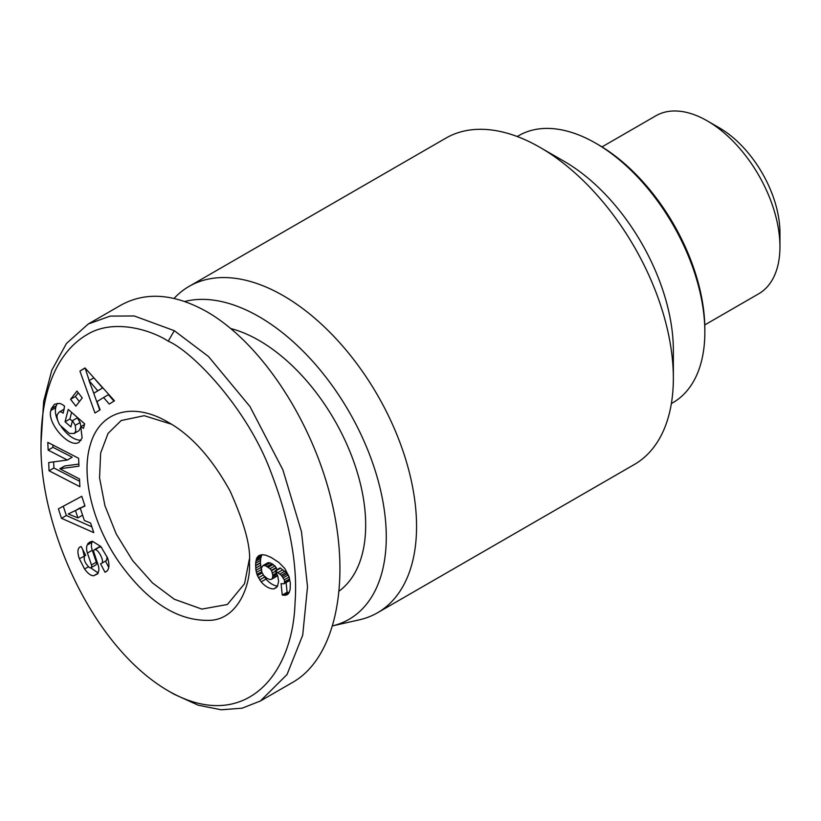 <?xml version="1.0" encoding="UTF-8"?>
<svg xmlns="http://www.w3.org/2000/svg" width="821" height="821" viewBox="0 0 821 821"><rect width="100%" height="100%" fill="white"/><g stroke="black" fill="none" stroke-linecap="round" stroke-linejoin="round"><path stroke-width="1.23" d="M332.916 625.787L359.393 619.814A188.44 108.793 -120 0 0 377.527 612.764A188.44 108.793 -120 0 0 406.416 461.771A188.44 108.793 -120 0 0 283.317 295.714A188.44 108.793 -120 0 0 189.097 286.385A188.44 108.793 -120 0 0 174.052 298.423M332.926 625.776A179.871 103.846 -120 0 0 380.226 488.741A179.871 103.846 -120 0 0 259.087 316.701A179.871 103.846 -120 0 0 184.694 301.492M249.338 559.255L244.545 583.721L227.396 604.492L201.843 609.1L174.298 599.238L152.49 582.91L132.571 560.538L116.243 534.009L104.914 505.644L99.557 477.863L100.634 453.069L108.064 433.396L121.19 420.537L144.198 415.693L171.353 424.17M601.998 146.897L655.876 115.792A102.779 59.338 60 0 1 707.271 120.882L719.381 127.871A85.651 49.455 -120 0 0 719.381 127.871L707.271 120.882A102.779 59.338 60 0 1 779.95 246.762A102.779 59.338 60 0 1 758.666 293.815L704.787 324.921M779.95 246.762L779.95 232.774A85.651 49.455 -120 0 0 719.381 127.881M189.097 286.385L445.895 138.123A188.44 108.793 60 0 1 540.115 147.452A188.44 108.793 60 0 1 673.353 378.245L673.353 350.269A154.174 89.017 -120 0 0 564.335 161.439L540.115 147.462L564.335 161.439M517.199 136.522L518.749 135.629A154.174 89.017 60 0 1 595.83 143.264L595.83 143.264A154.174 89.017 60 0 1 704.849 332.084A154.174 89.017 60 0 1 672.922 402.659L671.373 403.563M598.252 144.66L595.83 143.264L598.252 144.66A150.746 87.036 -120 0 1 704.849 329.293L704.849 332.084M673.353 378.245A188.44 108.793 60 0 1 634.325 464.501L377.527 612.764M230.958 328.595A150.746 87.036 60 0 1 365.684 525.101A150.746 87.036 60 0 1 339.371 590.884M63.699 409.474L64.059 409.258A5.993 3.458 60 0 1 64.254 409.176M75.265 425.34L72.494 420.66L70.873 426.899L65.054 421.789L68.256 409.422L84.655 423.831L83.485 428.367L80.756 426.674L82.121 437.932L79.073 442.242C69.631 448.954 46.653 423.082 50.871 410.49L51.354 408.622L54.525 404.23L59.605 403.409A14.778 8.528 60 0 1 62.232 404.537A14.778 8.528 60 0 1 64.561 406.19L63.176 413.189A5.993 3.458 -120 0 0 62.109 412.409A5.993 3.458 -120 0 0 59.215 412.06L57.275 414.564C56.598 417.448 57.47 420.947 59.892 425.042L69.313 433.406L74.116 433.488L75.819 431.107L75.265 425.34L80.109 422.538L80.869 426.612M80.858 426.941L78.96 430.697L74.116 433.488M72.494 420.66L77.338 417.858L80.109 422.538M80.756 426.674L84.481 424.529M84.584 568.994L79.37 558.732C77.369 552.943 77.461 549.085 79.658 547.155L81.146 546.509L85.702 555.355L84.748 555.745C83.321 559.204 84.861 563.124 89.356 567.496A3.192 1.847 -120 0 0 89.417 567.537A3.192 1.847 -120 0 0 91.018 567.691A3.192 1.847 -120 0 0 91.449 564.961L87.437 553.046A11.987 6.917 60 0 1 87.17 545.072L89.448 542.199L92.455 541.285L100.85 546.529L107.613 558.034C109.747 564.889 109.285 569.435 106.227 571.652L104.955 572.206L100.583 563.74L101.64 563.298C104.688 561.995 98.91 549.793 95.164 549.588A3.192 1.847 -120 0 0 94.353 549.721A3.192 1.847 -120 0 0 93.922 552.451L98.027 564.622A11.987 6.917 60 0 1 98.807 570.544L97.72 573.838L93.573 575.767C90.71 575.654 87.714 573.397 84.584 568.994L88.411 566.777M90.638 567.824L98.192 572.966M79.37 558.732L84.306 556.197M261.14 581.863L257.414 575.603L255.926 570.308L255.629 563.237L256.737 558.075L259.323 555.345L262.258 554.698L265.655 555.16L271.033 557.377L278.801 562.395L284.784 568.481L289.064 576.681L290.326 583.238L290.131 589.55L288.674 593.439L285.41 595.287L282.25 595.051L281.08 583.628L283.85 583.834L284.6 582.51L284.323 579.8L281.336 575.336L275.261 570.728L277.806 576.168L278.617 581.371L277.426 586.41L274.081 588.831A19.283 11.135 60 0 1 267.194 587.005A19.283 11.135 60 0 1 261.14 581.863L265.983 579.072A19.283 11.135 -120 0 0 272.049 584.203A19.283 11.135 -120 0 0 277.601 586.05M274.081 588.831L276.636 587.354M174.165 694.268L198.23 705.208L221.188 709.785L242.123 708.184L260.36 701.011L287.032 674.523L302.703 635.187L307.526 586.758L301.471 531.659L282.876 469.828L249.953 406.528L208.483 356.509L174.298 330.689L134.275 315.972L110.219 316.095L88.227 324.018L66.45 343.476L51.785 370.292L43.657 401.305L41.05 442.581C38.823 523.603 90.813 645.829 168.223 690.841C241.097 732.896 292.574 679.378 295.037 602.86C297.869 565.259 289.926 521.92 271.197 472.834C247.696 408.704 192.853 351.757 168.233 341.177C150.202 329.457 113.534 318.733 87.683 334.239C54.114 353.41 40.978 397.046 41.05 442.581M260.36 701.011L293.066 682.138C334.835 658.093 350.957 584.254 332.115 503.324C313.345 422.405 261.673 343.311 206.995 311.806C174.606 293.631 145.912 291.404 120.933 305.135L88.227 324.018M249.399 562.867C251.093 581.637 239.814 617.638 211.685 620.245C179.306 622.102 148.765 603.219 120.061 563.606C93.03 525.635 80.581 475.841 90.331 444.766C99.659 411.003 133.125 401.377 168.274 422.312C191.221 435.14 211.839 458.087 230.137 491.132C244.586 523.49 251.01 547.402 249.399 562.867M85.004 367.921L114.458 400.802L109.244 404.076L103.579 397.508L97.001 401.633L100.111 409.802L94.979 413.025L79.945 371.092L85.004 367.921M78.949 466.195L59.82 468.781L79.514 478.961L79.863 486.689L49.065 470.782L48.706 462.551L67.353 460.027L48.152 450.113L47.803 442.375L78.6 458.282L78.949 466.195M70.575 399.304L76.948 391.083L82.244 397.918L75.871 406.149L70.575 399.304L75.419 396.512L79.38 401.623M58.383 508.866L81.761 496.295L84.984 506.013L80.294 508.25L84.337 520.504L90.608 523.049L93.779 532.634L61.503 518.308L58.383 508.866M275.261 570.728L280.115 567.927L286.18 572.545L289.146 576.958M275.61 570.985L280.464 568.183M277.96 572.606L282.814 569.815M279.869 574.064L284.723 571.262M281.336 575.336L286.18 572.545M282.362 576.414L287.206 573.612M283.337 577.758L288.181 574.957M284.323 579.8L289.156 577.009M289.177 577.071L289.444 579.718L288.694 581.032L283.85 583.834M284.641 581.812L289.485 579.021M284.6 582.51L289.444 579.718M286.098 582.53L287.093 592.249L289.218 592.505M282.25 595.051L287.093 592.249M283.85 595.307L288.694 592.505M285.41 595.287L288.694 593.398M286.734 594.927L287.709 594.363M258.184 556.115L259.816 555.17M257.281 557.141L261.355 554.791M261.899 554.739L260.678 558.403L260.401 562.703L261.478 570.492M256.737 558.075L261.591 555.273M256.234 559.501L261.078 556.7M255.834 561.205L260.678 558.403M255.629 563.237L260.473 560.435M255.557 565.505L260.401 562.703M255.557 565.802L260.401 563.001M255.649 568.111L260.493 565.31M255.926 570.308L260.77 567.516M256.368 572.422L261.211 569.62M256.973 574.433L261.735 571.683M257.414 575.603L262.176 572.863M263.182 574.751L265.983 579.072M258.441 577.779L263.284 574.987M259.672 579.862L264.516 577.071M272.818 575.018L271.566 570.718L270.047 568.686L265.327 565.607L262.956 565.587L261.396 568.091L261.858 572.237L263.787 575.603L267.215 578.497L270.047 579.544L271.566 579.257L272.5 578.158L272.818 575.018L276.441 572.925M272.818 576.414L276.944 574.033M277.395 575.069L276.41 576.465L271.566 579.257M272.5 578.158L277.344 575.357M262.956 565.587L267.8 562.785L270.171 562.816L274.902 565.885L277.149 569.641M263.787 565.392L268.641 562.601M265.327 565.607L270.171 562.816M267.215 566.459L272.059 563.658M268.375 567.208L273.219 564.407M270.047 568.686L274.902 565.885M271.351 570.379L276.205 567.578M271.566 570.718L276.41 567.916M272.5 572.894L275.497 571.159M85.148 368.075L89.181 380.544M79.945 371.092L84.789 368.29M92.547 389.934L99.752 410.028M103.579 397.508L108.423 394.716L113.955 401.12M93.81 393.238L102.594 387.974L93.851 377.845L89.007 380.646L93.81 393.238L97.75 390.765L89.007 380.646M97.75 390.765L102.594 387.974M59.82 468.781L64.664 465.989L78.857 464.07M52.893 445.003L52.996 447.312L72.197 457.225L67.353 460.027M48.152 450.113L52.996 447.312M53.642 461.884L53.909 467.991L79.616 481.26M49.065 470.782L53.909 467.991M87.17 545.072L92.014 542.271A11.987 6.917 -120 0 0 92.28 550.255L96.303 562.169A3.192 1.847 60 0 1 95.862 564.899L91.018 567.691M82.788 549.701L84.214 555.93M94.353 549.721L99.197 546.93A3.192 1.847 60 0 1 100.008 546.796L101.763 547.669M107.12 556.854L106.484 560.497L101.773 563.206M105.488 561.071L108.772 567.424M104.955 572.206L107.13 570.954M87.826 543.523L91.459 541.429M92.373 541.296L92.014 542.271M51.354 408.622L56.197 405.82L55.715 407.698C54.874 411.27 55.571 415.611 57.819 420.711M57.306 403.357L56.197 405.82M61.411 427.012C67.948 435.797 74.516 440.22 81.115 440.292M71.612 412.378L69.898 418.987L72.361 421.152M65.054 421.789L69.898 418.987M78.293 392.807L75.419 396.512M63.279 506.239L66.347 515.516L91.86 526.836M61.503 518.308L66.347 515.516M80.294 508.25L84.85 505.613M77.903 517.887L75.47 510.539L68.235 513.967L77.903 517.887L82.582 515.188M68.235 513.967L80.458 508.148M75.47 510.539L80.314 507.737M59.215 412.06L64.059 409.258M168.233 341.177L174.298 330.689M87.437 553.046L92.28 550.255M91.449 564.961L96.303 562.169M93.707 575.757L98.058 573.253M95.164 549.588L100.008 546.796M105.683 571.919L106.73 571.303M50.871 410.49L55.715 407.698M174.278 694.34L168.223 690.841M101.64 563.298L106.484 560.497M63.874 409.361L59.03 412.163"/></g></svg>
